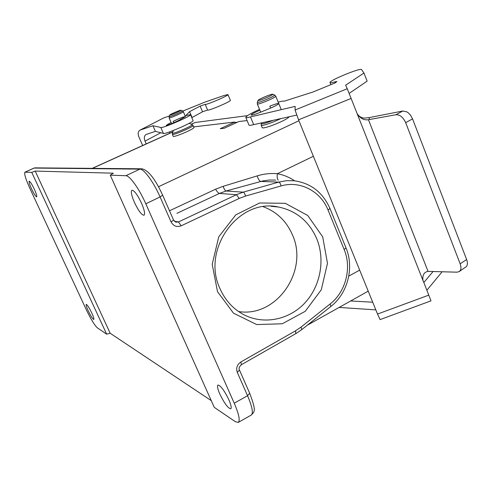 <?xml version="1.0" encoding="UTF-8"?>
<svg xmlns="http://www.w3.org/2000/svg" width="492" height="492" viewBox="0 0 492 492"><rect width="100%" height="100%" fill="white"/><g stroke="black" fill="none" stroke-linecap="round" stroke-linejoin="round"><path stroke-width="0.74" d="M247.095 120.571L238.817 121.549L224.143 128.295L220.244 128.707L234.776 122.028L193.694 126.887M193.11 125.521L193.965 127.514C194.026 128.043 191.72 129.414 187.04 131.622C180.798 134.396 176.364 136.013 173.756 136.475L173.221 136.352M289.087 116.776C288.724 117.674 286.129 119.292 281.301 121.622C273.398 125.177 267.408 127.287 263.331 127.957L262.187 127.692M234.776 122.028L235.262 123.184M106.684 334.191L97.41 327.881C94.581 325.304 90.848 319.191 86.211 309.542L29.994 188.633C25.719 179.156 24.022 173.676 24.914 172.194L31.752 172.397L106.684 334.191L110.177 333.244L35.203 171.081L31.752 172.397M31.537 188.836C33.985 193.897 35.695 196.566 36.666 196.831C37.091 196.179 36.31 193.639 34.311 189.199C31.851 184.106 30.135 181.431 29.176 181.179C28.757 181.855 29.545 184.408 31.537 188.836M88.222 310.815C90.842 316.202 92.699 319.087 93.787 319.474C94.169 318.964 93.511 316.836 91.82 313.09C89.175 307.666 87.318 304.776 86.241 304.407C85.86 304.935 86.524 307.07 88.222 310.815M110.177 333.244L211.277 400.654M162.667 195.238L173.584 220.084L171.081 221.941L160.078 196.941L145.81 203.805C139.31 188.946 129.654 175.466 125.884 175.718L110.263 175.164L113.326 173.19L35.203 171.081M110.263 175.164L214.278 407.358L235.324 421.669L238.263 422.413C240.28 420.599 238.94 414.19 234.235 403.188L247.562 395.734L237.31 372.432L239.475 370.033C238.589 368.483 239.235 366.7 241.406 364.695L240.859 361.971C237.076 364.621 235.889 368.108 237.31 372.432M145.81 203.805L234.235 403.188M217.507 291.658L212.2 264.309L218.755 236.793L235.779 214.869L259.616 202.981L285.311 203.313L307.752 215.49L322.709 236.898L327.481 263.325L321.282 289.788L305.224 311.325L282.248 323.785L256.658 324.548L233.479 313.164L217.507 291.658M228.872 399.793C224.266 390.39 220.625 385.464 217.938 385.027C216.99 385.925 217.63 388.944 219.85 394.086C224.395 403.391 228.036 408.298 230.766 408.797C231.707 407.929 231.08 404.928 228.872 399.793M141.548 203.251C137.471 194.715 134.261 190.386 131.917 190.25C130.688 191.523 131.512 195.539 134.39 202.31C138.43 210.76 141.635 215.078 144.002 215.25C145.232 214.032 144.414 210.035 141.548 203.251M263.245 206.732C276.732 211.775 286.455 221.129 292.402 234.801C309.031 270.668 276.621 317.869 238.558 311.534M316.7 238.645C309.068 221.345 296.35 210.804 278.54 207.021C238.737 197.735 200.939 249.481 220.102 288.884C225.281 300.397 233.14 308.976 243.688 314.628C263.527 325.015 288.786 319.991 304.616 303.213C320.47 286.449 325.44 259.837 316.7 238.645M275.729 180.121L269.321 180.01L262.906 180.908L226.086 191.007L219.469 193.43L176.886 213.343M169.494 210.779L215.613 189.199L223.116 186.32L257.156 175.902C263.86 173.842 270.594 173.11 277.371 173.713C283.583 174.881 289.333 177.243 294.622 180.798M278.201 180.213C277.211 179.026 276.935 176.862 277.371 173.713L313.373 156.278M234.979 122.514L237.316 122.244M191.21 124.193L195.127 122.49L247.501 115.638M258.706 100.473C261.683 100.091 274.468 94.341 272.617 94.218C271.492 93.757 257.87 99.55 258.097 100.393L258.706 100.473M169.955 115.128C171.745 114.919 182.126 110.27 180.908 110.226C180.263 109.919 169.457 114.599 169.666 115.091L169.955 115.128M169.365 131.979L169.888 133.178M146.216 143.898L145.005 141.136L160.816 132.723M190.527 114.654L193.036 120.534C195.189 121.567 163.91 135.146 163.381 133.406L155.374 131.352L146.075 134.482C144.193 135.786 143.836 138.006 145.005 141.136M227.98 94.612L230.354 100.282C231.917 101.044 207.987 111.315 207.593 110.054L202.55 111.776L191.806 117.643M142.674 145.503L138.873 136.844C137.698 133.701 138.055 131.475 139.943 130.177L163.498 118.012L139.943 130.177M155.374 131.352L152.926 125.731L140.312 130.023M163.498 118.012L169.303 116.014M182.833 111.063L204.98 102.09L223.983 95.516L227.956 94.556C229.487 95.233 205.527 105.516 205.176 104.341L200.139 106.094L189.58 111.647L185.761 115.651L190.49 114.581C192.6 115.491 161.278 129.076 160.798 127.459L152.926 125.731M173.744 122.766L173.147 121.37C179.113 118.467 183.202 116.862 185.416 116.555L178.602 120.472C172.581 123.412 168.461 125.029 166.247 125.331L171.087 122.459M202.55 111.776L200.139 106.094M192.034 117.391L189.58 111.647M163.35 133.363L160.773 127.416M459.233 271.572L466.441 266.559C467.646 264.874 467.714 262.531 466.631 259.53L460.161 263.817C461.447 267.507 461.127 270.102 459.19 271.596L456.939 272.181L428.046 271.375C424.172 272.039 422.45 274.923 422.88 280.028L428.772 295.138L377.53 314.056L380.101 319.591L430.998 300.858L428.772 295.138M460.161 263.817L405.679 122.674L412.56 118.88L466.631 259.53M377.53 314.056L298.552 119.82L351.122 98.437L357.118 113.621C360.138 118.369 363.908 120.399 368.434 119.704L395.955 114.728C399.916 114.587 403.157 117.231 405.679 122.674M368.434 119.704L428.046 271.375M412.56 118.88L410.599 115.288L408.366 112.902L406.884 111.875L402.794 111.02L368.828 117.674L363.908 118.123C360.796 117.625 358.49 116.014 356.983 113.289M423.796 282.531L433.132 271.455M350.661 300.969L372.715 302.217M351.122 98.437L347.235 88.726L295.077 110.036L298.552 119.82M295.077 110.036L295.151 106.383L250.477 116.918C247.753 117.662 246.197 117.859 245.815 117.508C245.723 116.333 250.299 113.621 259.548 109.372M357.118 113.621L423.194 281.012M347.235 88.726L345.648 85.165L363.969 73.037L361.552 69.563C360.531 67.533 327.746 81.137 330.064 82.619C330.433 82.945 332.057 82.693 334.941 81.863L336.928 81.561L334.997 82.97L313.017 91.992L284.112 101.229C283.632 100.842 281.664 101.155 278.208 102.182M339.111 307.426L375.833 309.88M426.853 290.274L441.742 272.26L441.527 271.713M296.701 115.085L253.681 124.636C250.951 125.349 249.389 125.515 248.995 125.134L248.921 124.962M363.969 73.037L367.137 81.149L349.129 93.412M270.588 108.086L269.8 106.174C274.899 104.132 277.882 103.24 278.749 103.498C278.546 104.322 275.385 106.038 269.265 108.646L259.967 112.465C254.911 114.482 251.978 115.362 251.166 115.091C251.301 114.329 254.216 112.717 259.911 110.245M253.681 124.636L250.477 116.918M172.809 131.961L92.422 168.369M158.492 186.739L298.927 120.743M125.884 175.718L139.919 169.125L34.096 168.073L25.092 172.163M348.785 276.11L359.664 270.126M240.859 361.971L295.477 330.858L300.981 327.125L330.132 303.964C345.778 291.867 351.934 267.894 344.172 249.573L328.059 210.084C320.698 191.216 299.966 180.275 281.11 185.933L245.52 196.062L239.241 198.417L181.167 225.816L178.448 221.947L236.4 194.709L219.469 193.43C218.374 193.215 217.089 191.8 215.613 189.199M171.081 221.941C173.405 226.092 176.769 227.384 181.167 225.816M223.116 186.32C224.143 189.162 225.133 190.73 226.086 191.007L243.208 192.157L278.718 182.108L260.791 181.437C259.481 181.111 258.269 179.266 257.156 175.902M174.334 221.228L178.448 221.947L175.785 222.144L173.614 220.152M281.11 185.933C280.483 183.645 279.69 182.372 278.718 182.108L286.375 180.693L294.093 180.742C310.839 183.116 322.789 192.36 329.935 208.46L328.059 210.084M239.241 198.417L236.4 194.709L243.208 192.157C244.112 192.446 244.881 193.743 245.52 196.062M141.155 168.787L35.387 167.87L33.911 168.11L24.914 172.194M160.078 196.941C153.652 182.126 143.879 168.781 139.919 169.125L141.924 168.799C148.369 170.269 155.275 179.063 162.643 195.183L160.078 196.941M249.739 393.385C256.609 411.773 254.512 411.343 251.289 415.033C253.448 413.145 252.205 406.706 247.562 395.734L249.678 393.256L239.53 370.156M295.477 330.858L295.846 333.631L241.406 364.695M300.981 327.125L301.811 329.585L295.846 333.631M330.132 303.964L330.864 306.467L301.811 329.585M344.172 249.573L345.981 247.833C354.369 267.642 347.764 293.361 330.864 306.467M191.333 124.242L195.127 122.49M261.135 125.146L262.273 125.405C266.627 124.636 272.857 122.36 280.975 118.578M257.334 102.225L258.017 102.416C261.541 101.979 276.738 95.147 274.518 94.993L272.703 94.255M257.298 103.923L258.06 104.015C261.609 103.603 277.064 96.74 275.748 96.168L274.518 94.993M261.209 123.338L262.23 123.806C264.468 123.504 268.152 122.33 273.288 120.288M172.366 134.377L172.901 134.494C176.075 134.365 194.518 126.106 193.085 125.46L192.101 124.55C194.561 124.728 176.075 133.098 172.858 133.252L172.385 133.031M169.088 116.549L169.408 116.641C171.53 116.401 183.86 110.878 182.403 110.823L180.951 110.239M169.094 117.84L169.451 117.889C171.603 117.662 184.26 112.028 183.338 111.709L182.452 110.841M180.97 127.293L186.739 124.587M168.59 124.79L168.233 123.959M207.593 110.054L205.176 104.341M402.794 111.02L395.955 114.728M369.775 119.538L368.828 117.674M335.316 82.804L334.941 81.863M270.901 206.277L278.54 207.021M92.189 168.362L172.858 131.838M307.291 325.23L368.213 291.153M251.289 415.033L238.263 422.413M329.966 208.534L345.981 247.833M33.911 168.11L34.95 167.858M262.242 127.822L261.19 125.275L261.387 122.926M258.097 100.393L257.298 102.311L257.328 103.99L260.705 112.158M281.264 109.654L275.772 96.235M173.252 136.413L172.391 134.439L172.348 133.117L173.405 130.466M169.666 115.091L169.107 117.877L171.603 123.658M185.416 116.555L183.356 111.745M189.113 123.357L192.101 124.55M163.381 133.406L160.798 127.459M330.876 84.661L330.064 82.619M248.995 125.134L245.815 117.508"/></g></svg>
